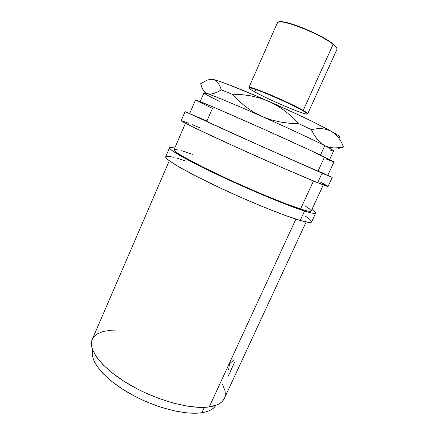 <?xml version="1.0" encoding="UTF-8"?>
<svg xmlns="http://www.w3.org/2000/svg" width="435" height="435" viewBox="0 0 435 435"><rect width="100%" height="100%" fill="white"/><g stroke="black" fill="none" stroke-linecap="round" stroke-linejoin="round"><path stroke-width="0.65" d="M115.927 330.111L111.344 330.214L103.312 331.426L97.092 333.998L94.77 335.793L93.025 337.919L91.894 340.366L91.404 343.123L91.595 346.162L92.47 349.474L96.336 356.765L102.992 364.72L112.263 372.98L123.779 381.136L137.02 388.776L144.083 392.272L158.644 398.378L173.135 403.055L186.822 406.089L199.04 407.372L209.257 406.921L295.887 219.115L209.257 406.921C217.282 405.676 222.312 402.843 224.34 398.427L306.142 221.97M201.889 412.712C208.947 411.559 213.612 409.101 215.88 405.328L214.39 407.263L212.166 409.123L209.327 410.667L205.896 411.869L201.889 412.712L204.352 407.367L201.889 412.712L197.338 413.168L186.773 412.875L174.62 410.934L161.439 407.388L147.878 402.386L141.168 399.406L134.627 396.16L122.365 389.042L111.697 381.403L103.1 373.627L99.691 369.804L94.776 362.524L93.297 359.136L92.476 355.96L92.291 353.03L92.769 350.257C89.414 360.305 103.187 378.053 128.211 392.62C153.169 407.209 184.723 415.496 201.889 412.712M165.697 156.703L165.991 157.769L168.916 160.471L178.975 166.915L195.38 175.811L216.69 186.316L240.582 197.24L264.208 207.283L284.8 215.281L300.21 220.442C307.322 222.486 311.101 222.992 311.558 221.959L315.663 213.117C315.299 213.966 311.59 213.28 304.543 211.057L300.21 220.442L309.214 222.448L310.726 222.421L311.558 221.953M169.547 147.753C169.851 147.188 171.586 147.302 174.756 148.09L170.868 147.4L169.846 147.503L169.514 147.927L169.906 148.678L172.929 151.168L187.996 159.966L206.369 169.318L236.95 183.673L261.016 194.211L282.875 203.167L304.543 211.057C288.166 205.896 251.474 190.699 219.844 175.789C188.148 160.863 168.361 149.553 169.547 147.753L165.691 156.709C164.327 158.938 183.875 170.689 215.445 185.723C246.95 200.747 283.674 215.684 300.21 220.442L304.543 211.057L311.215 212.954L314.891 213.454L315.609 213.199L314.913 211.763L311.944 209.452C314.641 211.29 315.886 212.514 315.663 213.117M332.226 177.442L327.8 175.251L332.242 177.436L322.058 173.179L317.653 182.7C301.749 176.295 265.143 160.319 233.133 145.752C201.062 131.158 180.563 121.186 181.183 120.696L185.054 123.051L195.707 128.341L234.394 146.323L282.206 167.638L317.653 182.7C324.499 185.457 327.968 186.691 328.077 186.403L332.242 177.442L322.058 173.179L317.653 182.7L328.077 186.403M329.638 159.509L333.623 150.891C333.797 150.537 330.856 148.808 324.798 145.703L320.475 155.088L324.798 145.703C312.939 139.63 287.209 127.624 261.903 116.428C236.531 105.178 214.727 96.13 207.43 93.699L203.961 92.889L200.192 101.605M189.747 113.66L206.935 121.017L212.421 108.413L195.598 100.099M195.505 99.979L189.617 113.633L238.761 136.139L317.941 171.314L327.724 175.408L333.977 161.918L324.532 157.019L317.941 171.314L324.532 157.019C309.802 149.939 275.621 134.377 245.438 121.05C215.205 107.695 195.386 99.392 195.505 99.979L214.944 107.766L261.93 128.374L310.612 150.472L333.966 161.88M185.462 123.263L174.065 149.689C172.967 151.391 191.552 161.999 221.138 175.941C250.669 189.861 285.001 204.097 300.541 209.034L313.472 180.993L300.541 209.034C307.3 211.176 310.856 211.845 311.21 211.04L323.314 184.929M326.69 159.237L333.759 161.918M210.045 79.012L213.58 79.496L217.103 80.54L227.543 84.249L259.331 97.228L296.626 113.97L313.173 121.903L331.405 131.343L335.254 134.121L338.501 137.705L341.214 141.957L343.492 146.753L343.123 147.226L343.492 146.753L338.544 147.699L333.737 147.933L329.137 147.313L324.798 145.703C334.395 150.657 336.173 152.114 330.138 150.075M219.283 101.317L206.891 94.95C202.824 92.65 203.004 92.231 207.43 93.699L205.07 92.35L203.188 90.132L201.737 87.169L200.66 83.65L207.506 80.013L210.676 79.284L213.58 79.496C210.877 78.789 209.659 78.757 209.92 79.382M338.267 137.4C341.029 137.868 340.344 136.786 336.212 134.159L331.405 131.343C319.73 124.78 294.065 112.431 268.651 101.279L277.041 105.591L284.892 110.865L292.238 116.993L299.019 123.752L289.482 123.279L280.091 121.996L270.869 119.755L261.903 116.428L253.578 112.116L245.818 106.879L238.592 100.817L231.937 94.156L221.333 89.86L217.326 92.073L213.645 93.52L210.328 94.096L207.43 93.699C214.727 96.13 236.531 105.178 261.903 116.428L253.578 112.116L245.818 106.879L238.592 100.817L231.937 94.156L241.262 94.564L250.517 95.787L259.684 97.978L268.651 101.279C244.361 90.589 223.03 82.161 214.716 79.812L213.58 79.496L216.081 80.709L218.196 82.895L219.941 85.999L221.333 89.86L231.937 94.156L241.262 94.564L250.517 95.787L259.684 97.978L268.651 101.279L277.041 105.591L284.892 110.865L292.238 116.993L299.019 123.752L289.482 123.279L280.091 121.996L270.869 119.755L261.903 116.428C287.209 127.624 312.939 139.63 324.798 145.703L320.796 143.033L317.245 139.396L314.103 134.877L311.313 129.57L299.019 123.752L311.313 129.57L316.925 128.733L322.194 128.689L327.028 129.532L331.405 131.343L338.011 135.345L339.545 136.579L339.909 137.297L339.153 137.503M343.492 146.753L338.544 147.699L333.737 147.933L329.137 147.313L324.798 145.703L320.796 143.033L317.245 139.396L314.103 134.877L311.313 129.57L316.925 128.733L322.194 128.689L327.028 129.532L331.405 131.343L335.254 134.121L338.501 137.705L341.214 141.957M201.737 87.169L200.66 83.65L207.506 80.013L210.676 79.284L213.58 79.496L216.081 80.709L218.196 82.895L219.941 85.999L221.333 89.86L217.326 92.073L213.645 93.52L210.328 94.096L207.43 93.699L205.07 92.35L203.188 90.132M338.022 148.596L343.123 147.226M200.192 127.939L192.107 124.606M188.79 123.274L181.395 120.664M327.903 186.175L320.687 182.254M322.058 173.179L237.597 135.66L185.092 111.616L238.864 136.231L322.058 173.179M189.66 113.671L262.773 146.899L327.724 175.408M327.56 175.3L320.769 172.059M185.821 161.021L177.507 158.345M174.06 157.383L168.807 156.285L166.023 156.388M311.542 221.388L309.584 219.169L305.104 215.923M192.433 154.327L181.531 150.706M178.861 149.983L174.299 149.477L174.038 149.896L174.457 150.619L177.388 152.995L183.14 156.584L202.574 166.931L229.881 180.008L259.782 193.232L286.138 203.906L304.049 210.1L308.986 211.263L311.128 211.144M311.183 210.632L309.345 208.778L305.125 205.929M169.291 160.754L92.269 339.349C87.614 349.359 101.708 368.26 128.901 384.279C156.018 400.325 190.813 409.765 209.257 406.921L217.108 404.838L220.072 403.24L222.372 401.309L224.014 399.074M224.998 396.562L225.335 393.816L225.042 390.864L222.655 384.475M234.481 362.513L230.371 371.408L230.8 372.322M229.484 373.322L227.907 376.732M233.339 360.512L229.495 363.867L228.636 369.554M336.723 48.209C336.456 47.159 335.2 45.735 332.965 43.935C321.318 34.033 282.223 18.526 278.443 22.136L282.331 21.842C292.782 22.511 323.352 35.828 332.965 43.935L334.52 45.599L332.965 43.935L333.118 44.403L303.217 110.414C306.376 112.23 307.877 113.334 307.724 113.736L336.875 49.547C337.321 48.502 336.07 46.79 333.118 44.403C320.372 33.587 277.514 17.259 277.345 22.914L248.923 87.435C247.814 84.771 289.46 102.323 303.217 110.414L302.744 110.659C307.757 113.568 308.546 114.617 305.109 113.791C297.361 111.985 267.313 98.897 254.867 91.948C250.941 89.779 249.021 88.446 249.119 87.952C248.021 85.336 289.139 102.682 302.744 110.659L303.217 110.414C296.175 106.374 280.792 99.104 268.031 93.808C254.486 88.294 248.189 86.32 249.141 87.892M255.916 89.566L254.867 91.948L250.625 89.42C246.727 86.505 251.582 87.74 265.181 93.112C278.15 98.364 295.245 106.357 302.744 110.659C305.87 112.453 307.36 113.546 307.208 113.937C307.115 116.042 269.575 100.197 254.867 91.948L255.916 89.566M307.235 113.878C308.556 113.878 307.219 112.719 303.217 110.414L333.118 44.403C323.39 36.214 292.423 22.723 281.858 22.038L282.331 21.842M277.351 23.871C276.872 22.326 278.378 21.717 281.858 22.038M336.212 134.159L336.685 135.535M181.183 120.696L185.092 111.616"/></g></svg>
